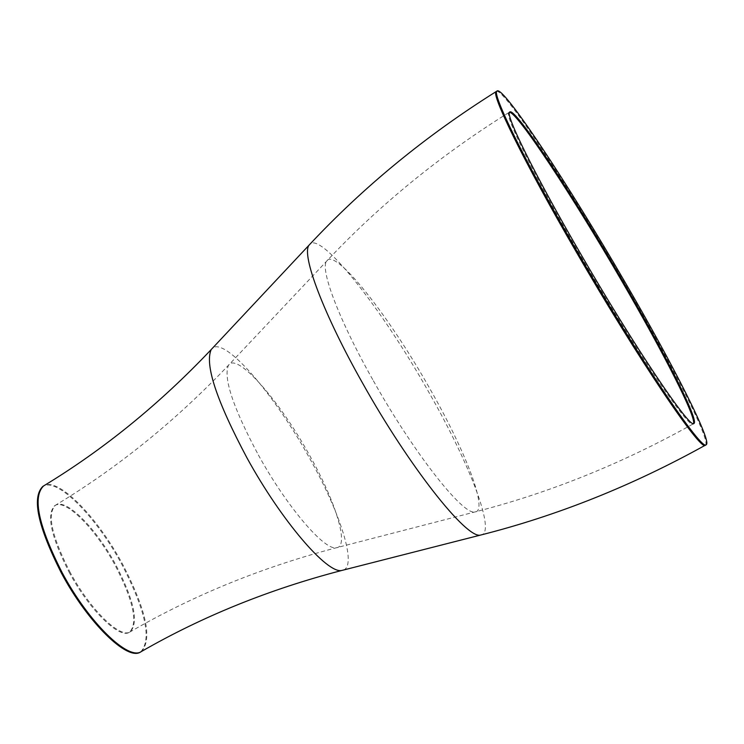 <?xml version="1.0" encoding="UTF-8"?>
<svg xmlns="http://www.w3.org/2000/svg" width="744" height="744" viewBox="0 0 744 744"><rect width="100%" height="100%" fill="white"/><g stroke="black" fill="none" stroke-linecap="round" stroke-linejoin="round"><path stroke-width="0.56" stroke-dasharray="3.72 2.79" d="M68.96 571.904C89.075 609.717 119.533 639.514 129.558 632.205C138.189 622.979 133.409 600.724 115.218 565.449C95.623 528.77 65.351 498.294 54.768 505.65C46.175 514.244 50.899 536.322 68.96 571.904M140.653 651.949C151.953 639.738 145.694 610.591 121.886 564.519C96.357 516.782 56.804 476.764 42.827 486.409M69.685 571.476C89.801 609.289 120.258 639.096 130.265 631.796C138.886 622.57 134.097 600.315 115.906 565.04C96.311 528.361 66.049 497.876 55.474 505.232C46.891 513.816 51.624 535.894 69.685 571.476M141.369 651.539C152.65 639.329 146.382 610.192 122.565 564.119C97.036 516.373 57.493 476.346 43.533 485.981M343.561 570.006C356.99 565.04 340.203 512.532 309.439 457.932C274.211 393.985 225.023 336.92 212.477 348.192M480.364 535.122C496.927 534.824 470.757 465.651 428.907 392.386C381.142 307.226 318.506 228.157 309.02 245.185M705.359 445.182C711.599 442.429 672.455 365.304 623.732 281.725C567.384 184.428 502.563 86.416 496.332 91.466M509.491 112.335L509.008 112.446C503.428 113.404 533.774 175.231 579.26 253.509C633.228 346.918 689.632 430.506 693.092 423.959L693.436 423.587M373.386 380.779C413.432 452.352 462.675 515.062 474.765 512.002C488.808 511.863 466.302 452.501 429.967 388.898C388.424 314.87 334.465 246.664 326.57 261.237C319.901 269.533 339.608 321.213 373.386 380.779M258.363 454.956C286.626 506.385 324.319 550.616 336.288 547.77C349.699 547.007 336.121 502.395 309.411 455.049C279 399.779 236.629 351.707 228.455 365.285C223.144 377.794 233.114 407.684 258.363 454.956M129.558 632.205L130.265 631.796C193.17 595.358 261.851 567.346 336.288 547.77L474.765 512.002C549.621 492.835 622.393 463.484 693.092 423.959L693.929 423.485M54.768 505.65L55.474 505.232C117.738 467.706 175.398 421.058 228.455 365.285L326.57 261.237C379.468 204.916 440.281 155.319 509.008 112.446L509.817 111.944"/><path stroke-width="1.12" d="M141.369 651.539C128.377 661.072 88.499 622.226 62.087 572.527C38.493 525.934 32.308 497.085 43.533 485.981L42.827 486.409C31.592 497.522 37.767 526.371 61.352 572.964C87.764 622.654 127.652 661.49 140.653 651.949L141.369 651.539C202.545 616.33 269.319 589.313 341.71 570.481L343.561 570.006M624.495 281.279C568.128 183.973 503.335 85.941 497.141 90.954C490.835 91.949 525.041 161.708 576.851 250.895C638.436 357.501 702.429 452.268 706.196 444.717C712.399 441.983 673.218 364.867 624.495 281.279M622.058 279.725C572.136 193.524 515.127 107.369 509.817 111.944C504.265 112.883 534.648 174.701 580.143 252.988C634.111 346.406 690.497 430.023 693.929 423.485C699.397 421.197 665.164 353.67 622.058 279.725M212.477 348.192L211.175 349.587C204.628 364.69 216.606 400.877 247.101 458.127C281.39 520.614 327.165 573.987 341.71 570.481L480.364 535.122C466.274 538.758 409.163 466.479 362.747 383.411C323.649 314.396 301.227 254.839 309.02 245.185L211.175 349.587C159.755 403.908 103.881 449.376 43.533 485.981M309.02 245.185C363.286 187.032 425.717 135.789 496.332 91.466C489.998 92.479 524.167 162.238 575.968 251.416C637.534 358.013 701.555 452.752 705.359 445.182L706.196 444.717M693.436 423.587C696.793 418.035 663.146 352.014 621.296 280.181C572.61 196.128 516.987 111.777 509.491 112.335M496.332 91.466L497.141 90.954M705.359 445.182C632.474 485.655 557.47 515.639 480.364 535.122"/></g></svg>

